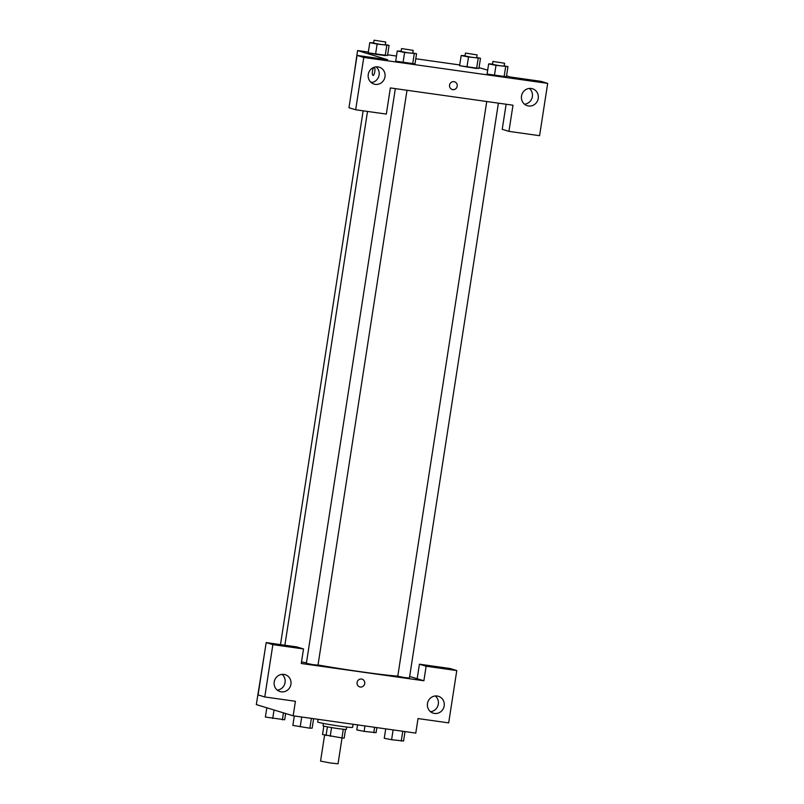 <?xml version="1.0" encoding="UTF-8"?>
<svg xmlns="http://www.w3.org/2000/svg" width="804" height="804" viewBox="0 0 804 804"><rect width="100%" height="100%" fill="white"/><g stroke="black" fill="none" stroke-linecap="round" stroke-linejoin="round"><path stroke-width="1.21" d="M324.595 735.097L320.565 761.097L330.534 763.026L338.032 763.8L342.032 737.951M343.278 729.248L341.931 737.941L344.172 738.102L345.509 729.429M341.931 737.941L322.525 734.474L323.831 726.072M331.549 727.58L330.203 736.293M327.399 726.846L326.052 735.549M346.695 727.037L346.333 729.369A11.779 0.523 -171.2 0 1 338.052 728.585A11.779 0.523 -171.2 0 1 323.057 725.761L323.419 723.429M318.103 719.319L317.691 721.962A17.668 0.774 8.8 0 0 318.424 722.304A17.668 0.774 8.8 0 0 337.63 725.821A17.668 0.774 8.8 0 0 352.604 727.359L353.087 724.253M409.648 676.445L417.175 678.737L419.427 664.194L450.079 668.516L456.783 670.556L448.682 722.876L418.03 718.565L415.779 733.097L293.169 715.811L256.315 704.595L264.667 652.305M430.502 711.711A8.834 8.432 106.9 0 0 435.296 695.973M427.477 703.55A8.834 8.432 106.9 0 0 443.898 707.188A8.834 8.432 106.9 0 0 438.401 696.284A8.834 8.432 106.9 0 0 427.477 703.55M419.427 664.194L426.13 666.235L456.783 670.556M417.175 678.737L423.879 680.767L426.13 666.235M266.174 642.597L272.868 644.627L303.52 648.949L296.817 646.918L266.174 642.597L258.074 694.917L264.767 696.957L295.42 701.279L293.169 715.811M277.249 690.113A8.834 8.432 106.9 0 0 282.033 674.365M274.214 681.953A8.834 8.432 106.9 0 0 290.636 685.581A8.834 8.432 106.9 0 0 285.139 674.677A8.834 8.432 106.9 0 0 274.214 681.953M264.767 696.957L272.868 644.627M303.52 648.949L301.269 663.491L423.879 680.767M361.509 679.028A4.05 3.869 -73.1 0 1 364.584 684.154A4.05 3.869 -73.1 0 1 359.71 686.897A4.05 3.869 -73.1 0 1 361.509 679.028M359.71 686.897A4.05 3.869 106.9 0 0 364.584 684.154A4.05 3.869 106.9 0 0 362.071 679.159M486.742 101.515L397.769 676.244L404.412 677.531L409.407 678.043L498.4 103.153M395.337 88.631L306.364 663.36L313.017 664.647L318.002 665.159L407.005 90.269M301.52 661.903A61.828 2.713 8.8 0 0 306.445 662.858M318.032 664.978A61.828 2.713 8.8 0 0 397.789 676.124M390.372 87.927L512.982 105.213L508.932 131.374L539.584 135.695L547.685 83.375L363.77 57.446L355.669 109.766L386.322 114.088L390.372 87.927M372.282 82.42L370.564 81.907M353.76 76.792L357.569 50.551L368.322 52.069M449.536 85.134A4.05 3.869 -73.1 0 1 454.541 81.797A4.05 3.869 -73.1 0 1 457.064 86.792A4.05 3.869 -73.1 0 1 449.536 85.134M521.525 96.018A8.834 8.432 -73.1 0 1 532.459 88.752A8.834 8.432 -73.1 0 1 537.956 99.656A8.834 8.432 -73.1 0 1 521.525 96.018M368.262 74.42A8.834 8.432 -73.1 0 1 379.197 67.144A8.834 8.432 -73.1 0 1 384.694 78.048A8.834 8.432 -73.1 0 1 368.262 74.42M452.19 89.545A4.05 3.869 106.9 0 0 457.064 86.792A4.05 3.869 106.9 0 0 454.541 81.797M524.56 104.178A8.834 8.432 106.9 0 0 529.344 88.44M371.297 82.571A8.834 8.432 106.9 0 0 376.091 66.832M355.669 109.766L348.966 107.736L357.066 55.406L387.719 59.727L357.569 50.551M357.066 55.406L363.77 57.446M547.685 83.375L540.981 81.335L510.329 77.013L506.53 75.857M506.118 104.249L502.229 129.333L508.932 131.374M505.656 66.692L504.078 76.872L487.073 74.058L506.389 76.782L507.967 66.611L495.998 65.335L488.661 63.888L492.54 64.029M478.179 58.34L476.601 68.511L459.597 65.707L478.913 68.43L480.49 58.25L468.521 56.973L461.184 55.536L465.064 55.667M385.297 44.622L389.086 45.366L387.518 55.546L368.202 52.823M412.774 52.984L416.562 53.727L414.995 63.898L395.679 61.174M479.033 67.677L487.696 70.129M387.628 54.793L396.483 56.039M415.789 58.762L459.727 64.953M374.785 71.777A4.05 1.186 98 0 1 373.066 75.435A4.05 1.186 98 0 1 372.453 71.254A4.05 1.186 98 0 1 374.202 67.415A4.05 1.186 98 0 1 374.785 71.777M374.202 67.415A4.05 1.186 -82 0 0 372.453 71.254A4.05 1.186 -82 0 0 373.066 75.435M389.086 45.366L377.126 44.089L369.78 42.642L373.669 42.783M374.071 40.2L373.619 43.104L380.262 44.391L385.257 44.913L385.709 41.999L374.071 40.2L385.709 41.999M386.774 45.456L385.206 55.627L375.548 54.27L368.212 52.823L369.78 42.642M377.126 44.089L375.548 54.27M476.702 57.506L480.49 58.25M465.466 53.084L465.013 55.989L471.667 57.275L476.651 57.798L477.104 54.883L465.466 53.084L477.104 54.883M468.521 56.973L466.943 67.154M461.184 55.536L459.607 65.707M416.562 53.727L404.603 52.451L397.256 51.004L401.146 51.144M401.548 48.562L401.095 51.466L407.739 52.752L412.733 53.265L413.186 50.361L401.548 48.562L413.186 50.361M414.251 53.808L412.673 63.988L403.025 62.622L395.689 61.184L397.256 51.004M404.603 52.451L403.025 62.622M504.178 65.868L507.967 66.611M492.942 61.446L492.49 64.35L499.143 65.637L504.128 66.149L504.58 63.245L492.942 61.446L504.58 63.245M495.998 65.335L494.42 75.506M488.661 63.888L487.083 74.069M285.651 713.52L284.686 719.761L265.38 717.037L266.817 707.791M283.46 712.857L282.375 719.841M274.033 709.992L272.727 718.485M376.865 727.61L376.091 732.645L364.122 731.369L356.785 729.921L357.559 724.886M374.614 727.288L373.78 732.725M364.966 725.932L364.122 731.369M313.62 718.696L312.163 728.122L309.852 728.203L292.857 725.399L294.314 715.972M311.369 718.374L309.852 728.203M301.721 717.017L300.193 726.836M405.025 731.58L403.568 741.007L391.598 739.73L384.262 738.283L385.719 728.856M402.774 731.258L401.246 741.087M393.116 729.901L391.598 739.73M367.508 111.434L284.877 645.23M280.495 644.617L363.137 110.821"/></g></svg>
